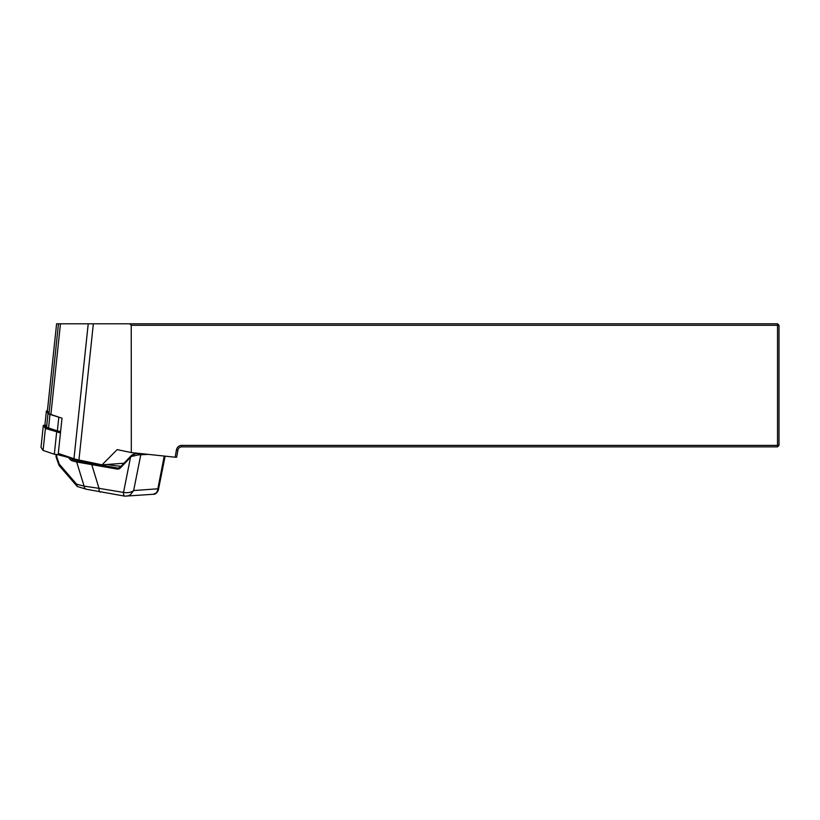 <?xml version="1.0" encoding="UTF-8"?>
<svg xmlns="http://www.w3.org/2000/svg" width="820" height="820" viewBox="0 0 820 820"><rect width="100%" height="100%" fill="white"/><g stroke="black" fill="none" stroke-linecap="round" stroke-linejoin="round"><path stroke-width="1.23" d="M47.396 411.025L49.005 413.495A21.904 2.276 6 0 0 50.891 414.469L62.012 418.21L58.292 453.46L73.964 458.728L88.222 323.808L129.744 323.808L131.241 325.284L131.313 452.578L175.152 457.211L176.454 449.862A5.412 5.412 0 0 1 181.784 445.383L777.524 445.383L777.524 325.284L131.241 325.284M123.963 463.249L102.039 464.848L78.945 460.01A24.61 2.562 -174 0 1 73.964 458.728M131.313 452.578L117.157 449.606L102.039 464.848M47.386 411.097L56.611 323.808L88.222 323.808M129.744 323.808L777.524 323.808L777.524 325.284L779 325.284L779 445.383L777.524 445.383L777.524 446.859L181.784 446.859A3.936 3.936 0 0 0 177.909 450.118L176.659 457.211L175.152 457.211M777.524 446.859L779 445.383M779 325.284L777.524 323.808M56.724 454.71L56.754 456.904L56.078 456.894M59.112 465.493L59.245 464.089L76.639 484.21L77.275 486.496L86.367 489.243A3.936 3.208 -75.5 0 1 84.101 486.137L99.025 488.341A3.936 1.958 99.5 0 0 100.347 492.072A3.936 1.958 99.5 0 0 100.604 492.092M148.266 454.362L138.416 454.905L131.466 456.422L131.159 455.664L132.82 454.495L135.761 453.716M131.466 456.422L130.523 457.263L131.159 455.664L135.853 453.706L138.016 453.706A0.984 0.523 92.3 0 1 138.416 454.905M123.594 463.628A14.77 1.537 6 0 0 121.954 463.392M107.379 464.458A14.77 1.537 6 0 0 121.104 466.272M92.404 463.833L91.809 464.848L99.025 488.341L123.533 492.43L130.523 457.263L120.489 467.861A4.92 4.243 85.8 0 1 117.086 469.06L76.68 461.988L71.74 460.707L69.977 459.384A0.984 0.533 -36.6 0 1 71.361 458.493L72.652 459.559L77.593 460.83L117.68 468.046A3.936 3.393 -94.2 0 0 118.387 468.077A3.936 3.393 -94.2 0 0 120.232 467.267M123.533 492.43A3.936 1.937 99.4 0 0 124.845 496.161A3.936 1.958 99.5 0 1 123.502 492.42C127.592 493.097 130.964 492.482 133.65 490.565L157.686 488.812L158.362 490.011C157.091 492.974 155.482 494.388 153.545 494.255L156.559 492.687L157.45 490.883L164.225 456.053M140.374 453.532L138.016 453.706L140.035 453.696A0.984 0.851 -94.2 0 1 140.763 454.915L133.65 490.565L130.534 494.583L128.432 495.782L125.101 496.172A3.936 1.937 99.4 0 1 124.865 496.161L86.367 489.243M71.74 460.707A0.984 0.799 -75.5 0 1 72.652 459.559L75.963 459.313M68.654 456.945A0.984 0.799 104.5 0 0 68.562 457.488A0.984 0.533 -36.6 0 1 68.89 457.027M120.489 467.861L120.273 467.144L131.118 455.787M121.729 463.413A14.77 1.537 -174 0 1 123.564 463.679M60.885 417.831L49.999 414.418A22.888 2.378 -174 0 1 48.031 413.403L46.391 410.953L47.406 410.758M49.999 414.418L48.564 427.948L57.359 430.91L58.784 417.37M48.564 427.948A22.888 2.378 -174 0 1 46.607 426.943L44.987 424.452M60.608 431.535L57.359 430.91M46.576 428.593L45.182 426.543L46.279 426.461M50.809 428.706L50.297 429.116A18.163 1.886 6 0 0 57.892 431.679L58.63 432.529M60.465 432.878L45.418 428.45L43.327 425.344L45.428 425.211M60.475 432.775L46.381 428.532L44.311 425.477L45.51 425.334M63.222 455.12L54.325 454.239L43.091 450.457L41.02 447.32M45.418 428.45L43.091 450.457M63.437 455.192L58.445 454.905M57.892 431.679L58.445 431.187M78.945 460.01L93.347 323.808M50.891 414.469L60.465 323.808M176.454 449.862L177.909 450.118M181.784 445.383L181.784 446.859M49.005 413.495L58.486 323.808M56.754 456.904L59.245 464.089M140.035 453.696L141.173 453.614M119.043 467.953L117.68 468.046L117.086 469.06M70.725 457.642L71.361 458.493L72.908 458.38M118.387 468.077L120.417 467.082L130.257 456.689M76.639 484.21L84.101 486.137L76.68 461.988A0.984 0.799 -75.5 0 1 77.593 460.83M69.977 459.384L68.562 457.488L59.153 455.059M48.031 413.403L46.607 426.943M46.412 411.005L44.977 424.534M60.198 454.106L60.106 455.018M56.652 432.232L54.325 454.239M43.337 425.385L41.01 447.392M45.182 426.543L44.311 425.477M58.363 432.376L59.583 431.381M56.6 323.767L47.375 411.056M56.037 454.608L56.067 456.801M58.948 465.186L56.098 456.976M77.224 486.434L59.153 465.545M135.864 453.706L139.492 453.439M165.127 456.145L158.362 490.022M153.545 494.255L124.865 496.161M46.391 410.953L44.967 424.493M43.327 425.344L41 447.351"/></g></svg>
